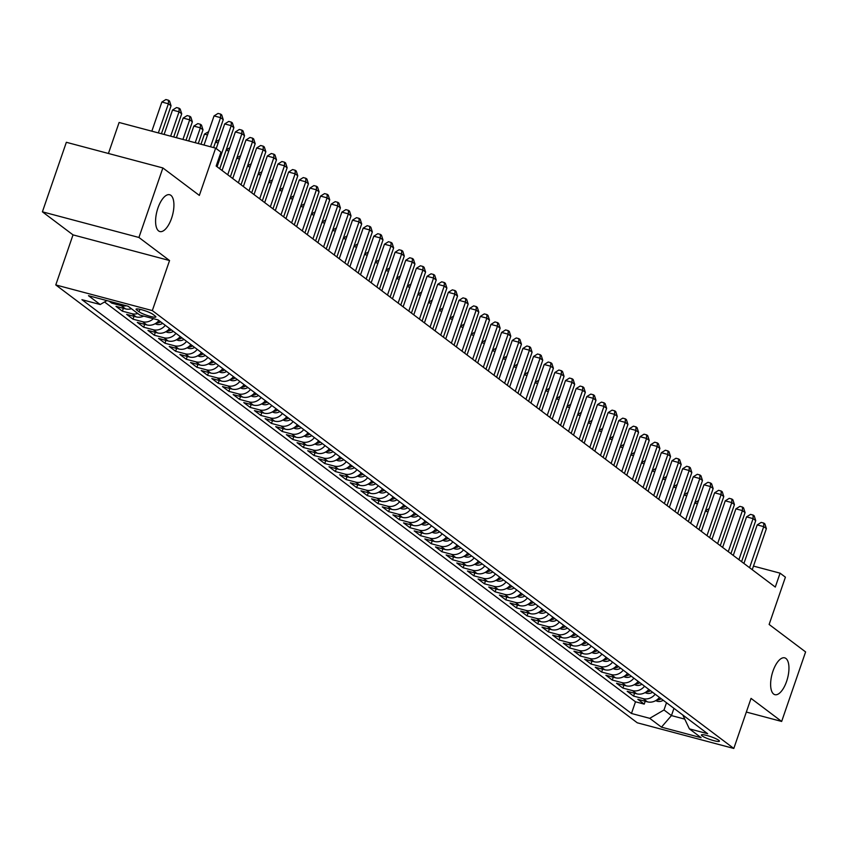 <?xml version="1.0" encoding="UTF-8"?>
<svg xmlns="http://www.w3.org/2000/svg" width="848" height="848" viewBox="0 0 848 848"><rect width="100%" height="100%" fill="white"/><g stroke="black" fill="none" stroke-linecap="round" stroke-linejoin="round"><path stroke-width="1.27" d="M772.973 671.128A19.048 8.024 -75.1 0 1 784.676 657.847A19.048 8.024 -75.1 0 1 786.605 681.389A19.048 8.024 -75.1 0 1 774.892 694.671A19.048 8.024 -75.1 0 1 772.973 671.128M157.94 208.004A19.048 8.024 -75.1 0 1 169.642 194.733A19.048 8.024 -75.1 0 1 171.572 218.275A19.048 8.024 -75.1 0 1 159.859 231.546A19.048 8.024 -75.1 0 1 157.94 208.004M718.765 740.304A9.529 1.452 -161 0 0 708.907 736.064A9.529 1.452 -161 0 0 701.402 734.983A9.529 1.452 -161 0 0 702.059 735.863A9.529 1.452 -161 0 0 711.917 740.103A9.529 1.452 -161 0 0 719.422 741.184A9.529 1.452 -161 0 0 718.765 740.304M55.777 284.939L637.261 722.793L733.806 748.455L152.322 310.591L55.777 284.939L73.023 234.875L169.558 260.537L138.934 237.472L42.4 211.82L73.023 234.875M42.4 211.82L66.345 142.294L162.88 167.946L199.354 195.411L215.636 148.135L119.102 122.483L108.427 153.477M746.335 712.055L781.655 721.447L805.6 651.921L769.125 624.457L785.407 577.17L780.075 573.163L753.48 566.093M138.934 237.472L162.88 167.946M109.148 301.199L111.735 303.139L112.127 301.983M131.429 308.725A11.904 10.642 -53 0 1 125.515 308.884L115.996 306.351L122.388 311.163L123.363 308.312M143.736 316.092A11.904 10.642 -53 0 1 136.168 316.898L126.649 314.375L133.03 319.187L134.016 316.325M158.905 320.512A11.904 10.642 -53 0 1 146.821 324.922L137.291 322.388L143.683 327.201L144.669 324.349M169.558 328.536A11.904 10.642 -53 0 1 157.463 332.935L147.944 330.413L154.336 335.225L155.311 332.374M180.211 336.55A11.904 10.642 -53 0 1 168.116 340.96L158.597 338.426L164.978 343.239L165.964 340.387M190.853 344.574A11.904 10.642 -53 0 1 178.769 348.984L169.24 346.45L175.631 351.263L176.617 348.411M201.506 352.588A11.904 10.642 -53 0 1 189.422 356.997L179.893 354.464L186.284 359.276L187.27 356.425M212.159 360.612A11.904 10.642 -53 0 1 200.064 365.022L190.546 362.488L196.937 367.301L197.913 364.449M222.812 368.626A11.904 10.642 -53 0 1 210.717 373.035L201.188 370.502L207.58 375.314L208.566 372.463M233.454 376.65A11.904 10.642 -53 0 1 221.37 381.059L211.841 378.526L218.233 383.338L219.219 380.487M244.107 384.663A11.904 10.642 -53 0 1 232.013 389.073L222.494 386.55L228.886 391.352L229.861 388.501M254.76 392.688A11.904 10.642 -53 0 1 242.666 397.097L233.147 394.564L239.528 399.376L240.514 396.525M265.403 400.712A11.904 10.642 -53 0 1 253.319 405.111L243.789 402.588L250.181 407.4L251.167 404.538M276.056 408.725A11.904 10.642 -53 0 1 263.961 413.135L254.442 410.602L260.834 415.414L261.82 412.563M286.709 416.75A11.904 10.642 -53 0 1 274.614 421.149L265.095 418.626L271.487 423.438L272.462 420.587M297.351 424.763A11.904 10.642 -53 0 1 285.267 429.173L275.738 426.639L282.13 431.452L283.115 428.6M308.004 432.787A11.904 10.642 -53 0 1 295.92 437.197L286.391 434.664L292.783 439.476L293.768 436.625M318.657 440.801A11.904 10.642 -53 0 1 306.563 445.211L297.044 442.677L303.436 447.49L304.411 444.638M329.31 448.825A11.904 10.642 -53 0 1 317.216 453.235L307.697 450.701L314.078 455.514L315.064 452.662M339.953 456.839A11.904 10.642 -53 0 1 327.869 461.248L318.339 458.715L324.731 463.527L325.717 460.676M350.606 464.863A11.904 10.642 -53 0 1 338.511 469.273L328.992 466.739L335.384 471.552L336.359 468.7M361.259 472.877A11.904 10.642 -53 0 1 349.164 477.286L339.645 474.763L346.037 479.565L347.012 476.714M371.901 480.901A11.904 10.642 -53 0 1 359.817 485.31L350.288 482.777L356.679 487.589L357.665 484.738M382.554 488.925A11.904 10.642 -53 0 1 370.47 493.324L360.941 490.801L367.332 495.614L368.318 492.752M393.207 496.939A11.904 10.642 -53 0 1 381.112 501.348L371.594 498.815L377.985 503.627L378.961 500.776M403.86 504.963A11.904 10.642 -53 0 1 391.765 509.372L382.247 506.839L388.628 511.651L389.614 508.8M414.502 512.976A11.904 10.642 -53 0 1 402.418 517.386L392.889 514.853L399.281 519.665L400.267 516.814M425.155 521.001A11.904 10.642 -53 0 1 413.061 525.41L403.542 522.877L409.934 527.689L410.909 524.838M435.808 529.014A11.904 10.642 -53 0 1 423.714 533.424L414.195 530.89L420.576 535.703L421.562 532.851M446.451 537.038A11.904 10.642 -53 0 1 434.367 541.448L424.837 538.915L431.229 543.727L432.215 540.876M457.104 545.052A11.904 10.642 -53 0 1 445.009 549.462L435.49 546.928L441.882 551.741L442.868 548.889M467.757 553.076A11.904 10.642 -53 0 1 455.662 557.486L446.143 554.952L452.535 559.765L453.51 556.913M478.41 561.09A11.904 10.642 -53 0 1 466.315 565.499L456.786 562.977L463.178 567.778L464.163 564.927M489.052 569.114A11.904 10.642 -53 0 1 476.968 573.524L467.439 570.99L473.831 575.803L474.816 572.951M499.705 577.138A11.904 10.642 -53 0 1 487.611 581.537L478.092 579.014L484.484 583.827L485.459 580.975M510.358 585.152A11.904 10.642 -53 0 1 498.264 589.561L488.745 587.028L495.126 591.84L496.112 588.989M521.001 593.176A11.904 10.642 -53 0 1 508.917 597.586L499.387 595.052L505.779 599.865L506.765 597.013M531.654 601.19A11.904 10.642 -53 0 1 519.559 605.599L510.04 603.066L516.432 607.878L517.418 605.027M542.307 609.214A11.904 10.642 -53 0 1 530.212 613.623L520.693 611.09L527.085 615.902L528.06 613.051M552.949 617.227A11.904 10.642 -53 0 1 540.865 621.637L531.336 619.104L537.727 623.916L538.713 621.065M563.602 625.252A11.904 10.642 -53 0 1 551.518 629.661L541.989 627.128L548.38 631.94L549.366 629.089M574.255 633.265A11.904 10.642 -53 0 1 562.16 637.675L552.642 635.152L559.033 639.954L560.009 637.102M584.908 641.289A11.904 10.642 -53 0 1 572.813 645.699L563.295 643.166L569.676 647.978L570.662 645.127M595.55 649.314A11.904 10.642 -53 0 1 583.466 653.713L573.937 651.19L580.329 656.002L581.315 653.14M606.203 657.327A11.904 10.642 -53 0 1 594.109 661.737L584.59 659.203L590.982 664.016L591.957 661.164M616.856 665.351A11.904 10.642 -53 0 1 604.762 669.75L595.243 667.228L601.635 672.04L602.61 669.189M627.499 673.365A11.904 10.642 -53 0 1 615.415 677.775L605.885 675.241L612.277 680.054L613.263 677.202M638.152 681.389A11.904 10.642 -53 0 1 626.068 685.799L616.538 683.265L622.93 688.078L623.916 685.226M648.805 689.403A11.904 10.642 -53 0 1 636.71 693.812L627.191 691.279L633.583 696.091L634.558 693.24M215.636 148.135L220.957 152.142L216.166 166.049L775.295 587.07L780.075 573.163M136.708 310.029L139.051 311.788A9.222 1.41 -161 0 0 148.591 315.891A9.222 1.41 -161 0 0 155.862 316.94A9.222 1.41 -161 0 0 155.226 316.092L152.884 314.322A9.222 1.41 -161 0 0 143.344 310.22A9.222 1.41 -161 0 0 136.072 309.17A9.222 1.41 -161 0 0 136.708 310.029L137.1 308.884M682.799 715.002L689.392 728.867L707.656 733.721L158.12 319.919L139.856 315.064L128.143 306.245L88.478 295.698L100.191 304.527L81.927 299.673L631.463 713.475L649.727 718.33L663.995 709.977L671.457 715.585L684.76 719.125M689.392 728.867L701.105 737.686L661.451 727.149L649.727 718.33M104.537 301.983L635.491 701.794L644.226 704.116L645.211 701.264M659.458 697.427A11.904 10.642 -53 0 1 647.363 701.837L637.844 699.303L644.226 704.116M655.197 694.215A11.904 10.642 127 0 1 643.102 698.625L633.583 696.091M644.544 686.202A11.904 10.642 127 0 1 632.449 690.611L622.93 688.078M633.891 678.177A11.904 10.642 127 0 1 621.807 682.587L612.277 680.054M623.248 670.164A11.904 10.642 127 0 1 611.154 674.563L601.635 672.04M612.595 662.14A11.904 10.642 127 0 1 600.501 666.549L590.982 664.016M601.942 654.115A11.904 10.642 127 0 1 589.858 658.525L580.329 656.002M591.289 646.102A11.904 10.642 127 0 1 579.205 650.511L569.676 647.978M580.647 638.078A11.904 10.642 127 0 1 568.552 642.487L559.033 639.954M569.994 630.064A11.904 10.642 127 0 1 557.899 634.474L548.38 631.94M559.341 622.04A11.904 10.642 127 0 1 547.257 626.449L537.727 623.916M548.698 614.026A11.904 10.642 127 0 1 536.604 618.436L527.085 615.902M538.045 606.002A11.904 10.642 127 0 1 525.951 610.412L516.432 607.878M527.392 597.988A11.904 10.642 127 0 1 515.308 602.387L505.779 599.865M516.739 589.964A11.904 10.642 127 0 1 504.655 594.374L495.126 591.84M506.097 581.951A11.904 10.642 127 0 1 494.002 586.35L484.484 583.827M495.444 573.926A11.904 10.642 127 0 1 483.349 578.336L473.831 575.803M484.791 565.902A11.904 10.642 127 0 1 472.707 570.312L463.178 567.778M474.149 557.889A11.904 10.642 127 0 1 462.054 562.298L452.535 559.765M463.496 549.864A11.904 10.642 127 0 1 451.401 554.274L441.882 551.741M452.843 541.851A11.904 10.642 127 0 1 440.759 546.26L431.229 543.727M442.19 533.827A11.904 10.642 127 0 1 430.106 538.236L420.576 535.703M431.547 525.813A11.904 10.642 127 0 1 419.453 530.223L409.934 527.689M420.894 517.789A11.904 10.642 127 0 1 408.8 522.198L399.281 519.665M410.241 509.775A11.904 10.642 127 0 1 398.157 514.174L388.628 511.651M399.599 501.751A11.904 10.642 127 0 1 387.504 506.161L377.985 503.627M388.946 493.727A11.904 10.642 127 0 1 376.851 498.136L367.332 495.614M378.293 485.713A11.904 10.642 127 0 1 366.209 490.123L356.679 487.589M367.65 477.689A11.904 10.642 127 0 1 355.556 482.099L346.037 479.565M356.997 469.675A11.904 10.642 127 0 1 344.903 474.085L335.384 471.552M346.344 461.651A11.904 10.642 127 0 1 334.26 466.061L324.731 463.527M335.691 453.638A11.904 10.642 127 0 1 323.607 458.047L314.078 455.514M325.049 445.613A11.904 10.642 127 0 1 312.954 450.023L303.436 447.49M314.396 437.6A11.904 10.642 127 0 1 302.301 442.009L292.783 439.476M303.743 429.576A11.904 10.642 127 0 1 291.659 433.985L282.13 431.452M293.101 421.562A11.904 10.642 127 0 1 281.006 425.961L271.487 423.438M282.448 413.538A11.904 10.642 127 0 1 270.353 417.947L260.834 415.414M271.795 405.514A11.904 10.642 127 0 1 259.711 409.923L250.181 407.4M261.142 397.5A11.904 10.642 127 0 1 249.058 401.91L239.528 399.376M250.499 389.476A11.904 10.642 127 0 1 238.405 393.885L228.886 391.352M239.846 381.462A11.904 10.642 127 0 1 227.752 385.872L218.233 383.338M229.193 373.438A11.904 10.642 127 0 1 217.109 377.848L207.58 375.314M218.551 365.424A11.904 10.642 127 0 1 206.456 369.834L196.937 367.301M207.898 357.4A11.904 10.642 127 0 1 195.803 361.81L186.284 359.276M197.245 349.387A11.904 10.642 127 0 1 185.161 353.786L175.631 351.263M186.602 341.362A11.904 10.642 127 0 1 174.508 345.772L164.978 343.239M175.949 333.349A11.904 10.642 127 0 1 163.855 337.748L154.336 335.225M165.296 325.325A11.904 10.642 127 0 1 153.202 329.734L143.683 327.201M153.393 318.668A11.904 10.642 127 0 1 142.559 321.71L133.03 319.187M137.821 313.537A11.904 10.642 127 0 1 131.906 313.696L122.388 311.163M126.288 305.746A11.904 10.642 127 0 1 121.253 305.672L111.735 303.139M169.558 260.537L152.322 310.591M781.655 721.447L751.042 698.392L733.806 748.455M673.948 708.345L671.457 715.585L661.451 727.149M666.496 702.727L663.995 709.977M106.901 300.595L100.191 304.527M635.491 701.794L631.463 713.475M210.537 146.778L220.575 117.639L223.236 119.653L213.611 147.594M204.018 145.05L214.046 115.911L220.575 117.639L220.66 114.109L221.72 114.915L223.236 119.653M214.046 115.911L218.053 113.42L220.66 114.109M161.427 133.73L171.052 105.777L168.392 103.774L161.873 102.036L151.834 131.175M161.873 102.036L165.869 99.545L168.476 100.244L168.392 103.774L158.353 132.913M168.476 100.244L169.547 101.039L171.052 105.777M217.077 166.738L231.228 125.663L233.889 127.666L219.738 168.741M216.219 148.57L224.699 123.925L231.228 125.663L231.313 122.133L232.373 122.928L233.889 127.666M224.699 123.925L228.706 121.434L231.313 122.133M227.73 174.752L241.871 133.677L244.531 135.691L230.391 176.755M222.081 170.501L235.352 131.949L241.871 133.677L241.956 130.147L243.026 130.952L244.531 135.691M235.352 131.949L239.348 129.458L241.956 130.147M238.383 182.776L252.524 141.701L255.184 143.704L241.044 184.779M232.723 178.515L246.005 139.962L252.524 141.701L252.609 138.171L253.679 138.966L255.184 143.704M246.005 139.962L250.001 137.471L252.609 138.171M249.026 190.789L263.177 149.725L265.837 151.728L251.697 192.803M243.376 186.539L256.647 147.987L263.177 149.725L263.262 146.185L264.322 146.99L265.837 151.728M256.647 147.987L260.654 145.496L263.262 146.185M173.713 136.994L181.705 113.802L179.045 111.798L172.515 110.06L164.12 134.44M172.515 110.06L176.522 107.569L179.129 108.258L179.045 111.798L170.649 136.178M179.129 108.258L180.189 109.063L181.705 113.802M185.998 140.259L192.358 121.815L189.687 119.812L183.168 118.084L176.405 137.705M183.168 118.084L187.164 115.582L189.782 116.282L189.687 119.812L182.935 139.443M189.782 116.282L190.842 117.077L192.358 121.815M198.294 143.524L203.001 129.839L200.34 127.836L193.821 126.098L188.691 140.98M193.821 126.098L197.817 123.607L200.425 124.296L200.34 127.836L195.22 142.708M200.425 124.296L201.495 125.101L203.001 129.839M155.099 323.756L156.944 324.392A7.886 7.049 -53 0 0 162.678 323.353M207.506 134.927L204.463 134.122L200.987 144.245M156.255 323.014L156.986 323.046A7.886 7.049 -53 0 0 160.654 321.827M159.382 320.862A7.886 7.049 127 0 1 157.951 321.583M204.463 134.122L208.629 131.663M259.679 198.814L273.819 157.739L276.49 159.742L262.339 200.817M254.029 194.552L267.3 156.011L273.819 157.739L273.915 154.209L274.975 155.004L276.49 159.742M267.3 156.011L271.296 153.509L273.915 154.209M165.742 331.769L167.586 332.416A7.886 7.049 -53 0 0 173.331 331.377M166.908 331.038L167.639 331.07A7.886 7.049 -53 0 0 171.307 329.851M170.024 328.886A7.886 7.049 127 0 1 168.593 329.607M215.593 141.839L219.272 139.687M218.148 142.941L215.456 142.231M270.332 206.838L284.472 165.763L287.133 167.766L272.992 208.841M264.671 202.577L277.953 164.024L284.472 165.763L284.557 162.222L285.628 163.028L287.133 167.766M277.953 164.024L281.949 161.533L284.557 162.222M176.395 339.794L178.239 340.43A7.886 7.049 -53 0 0 183.984 339.391M177.561 339.052L178.292 339.083A7.886 7.049 -53 0 0 181.96 337.864M180.677 336.91A7.886 7.049 127 0 1 179.246 337.631M226.246 149.863L229.925 147.7M228.801 150.965L226.109 150.244M280.985 214.851L295.125 173.776L297.786 175.78L283.645 216.855M275.324 210.59L288.596 172.049L295.125 173.776L295.21 170.247L296.27 171.042L297.786 175.78M288.596 172.049L292.602 169.547L295.21 170.247M187.048 347.807L188.892 348.454A7.886 7.049 -53 0 0 194.627 347.415M188.203 347.076L188.934 347.108A7.886 7.049 -53 0 0 192.602 345.889M191.33 344.924A7.886 7.049 127 0 1 189.899 345.645M236.899 157.876L240.578 155.725M239.454 158.979L236.762 158.269M291.627 222.876L305.768 181.801L308.439 183.804L294.288 224.879M285.977 218.614L299.249 180.062L305.768 181.801L305.863 178.26L306.923 179.066L308.439 183.804M299.249 180.062L303.255 177.571L305.863 178.26M197.69 355.831L199.534 356.467A7.886 7.049 -53 0 0 205.28 355.429M198.856 355.1L199.587 355.121A7.886 7.049 -53 0 0 203.255 353.902M201.983 352.948A7.886 7.049 127 0 1 200.541 353.669M247.542 165.901L251.22 163.749M250.107 167.003L247.415 166.282M302.28 230.889L316.421 189.814L319.081 191.818L304.941 232.893M296.63 226.639L309.902 188.086L316.421 189.814L316.505 186.284L317.576 187.09L319.081 191.818M309.902 188.086L313.898 185.585L316.505 186.284M208.343 363.845L210.187 364.492A7.886 7.049 -53 0 0 215.933 363.453M209.509 363.114L210.24 363.145A7.886 7.049 -53 0 0 213.908 361.926M212.625 360.962A7.886 7.049 127 0 1 211.194 361.683M258.195 173.914L261.873 171.762M260.749 175.027L258.057 174.306M312.933 238.913L327.074 197.838L329.734 199.842L315.594 240.917M307.273 234.652L320.555 196.1L327.074 197.838L327.158 194.298L328.229 195.104L329.734 199.842M320.555 196.1L324.551 193.609L327.158 194.298M218.996 371.869L220.84 372.505A7.886 7.049 -53 0 0 226.575 371.466M220.151 371.138L220.893 371.159A7.886 7.049 -53 0 0 224.561 369.951M223.278 368.986A7.886 7.049 127 0 1 221.847 369.707M268.848 181.938L272.526 179.787M271.402 183.041L268.71 182.331M323.576 246.927L337.727 205.852L340.387 207.866L326.247 248.93M317.926 242.676L331.197 204.124L337.727 205.852L337.811 202.322L338.871 203.128L340.387 207.866M331.197 204.124L335.204 201.633L337.811 202.322M229.649 379.883L231.483 380.529A7.886 7.049 -53 0 0 237.228 379.491M230.804 379.151L231.536 379.183A7.886 7.049 -53 0 0 235.203 377.964M233.931 377A7.886 7.049 127 0 1 232.5 377.72M279.49 189.952L283.179 187.8M282.055 191.065L279.363 190.344M334.229 254.951L348.369 213.876L351.03 215.88L336.889 256.955M328.579 250.69L341.85 212.138L348.369 213.876L348.464 210.346L349.524 211.141L351.03 215.88M341.85 212.138L345.846 209.647L348.464 210.346M240.291 387.907L242.136 388.543A7.886 7.049 -53 0 0 247.881 387.504M241.457 387.176L242.189 387.197A7.886 7.049 -53 0 0 245.856 385.988M244.574 385.024A7.886 7.049 127 0 1 243.143 385.745M290.143 197.976L293.821 195.824M292.698 199.079L290.005 198.368M250.944 395.931L252.789 396.567A7.886 7.049 -53 0 0 258.534 395.528M252.11 395.189L252.842 395.221A7.886 7.049 -53 0 0 256.509 394.002M255.227 393.037A7.886 7.049 127 0 1 253.796 393.758M300.796 206L304.474 203.838M303.351 207.103L300.658 206.382M261.597 403.945L263.442 404.581A7.886 7.049 -53 0 0 269.176 403.553M262.753 403.213L263.484 403.235A7.886 7.049 -53 0 0 267.152 402.026M265.88 401.062A7.886 7.049 127 0 1 264.449 401.782M311.439 214.014L315.127 211.862M314.004 215.116L311.311 214.406M344.882 262.965L359.022 221.9L361.683 223.904L347.542 264.968M339.221 258.714L352.503 220.162L359.022 221.9L359.107 218.36L360.177 219.166L361.683 223.904M352.503 220.162L356.499 217.671L359.107 218.36M355.535 270.989L369.675 229.914L372.336 231.917L358.195 272.992M349.874 266.728L363.145 228.186L369.675 229.914L369.76 226.384L370.82 227.179L372.336 231.917M363.145 228.186L367.152 225.685L369.76 226.384M366.177 279.003L380.317 237.938L382.989 239.942L368.838 281.017M360.527 274.752L373.798 236.2L380.317 237.938L380.413 234.398L381.473 235.203L382.989 239.942M373.798 236.2L377.795 233.709L380.413 234.398M272.24 411.969L274.084 412.605A7.886 7.049 -53 0 0 279.829 411.566M273.406 411.227L274.137 411.259A7.886 7.049 -53 0 0 277.805 410.04M276.522 409.086A7.886 7.049 127 0 1 275.091 409.796M322.092 222.038L325.77 219.876M324.657 223.141L321.964 222.42M376.83 287.027L390.97 245.952L393.631 247.955L379.491 289.03M371.18 282.766L384.451 244.224L390.97 245.952L391.055 242.422L392.126 243.217L393.631 247.955M384.451 244.224L388.448 241.722L391.055 242.422M282.893 419.983L284.737 420.629A7.886 7.049 -53 0 0 290.482 419.59M284.059 419.251L284.79 419.283A7.886 7.049 -53 0 0 288.458 418.064M287.175 417.099A7.886 7.049 127 0 1 285.744 417.82M332.745 230.052L336.423 227.9M335.299 231.154L332.607 230.444M387.483 295.051L401.623 253.976L404.284 255.979L390.144 297.054M381.823 290.79L395.094 252.238L401.623 253.976L401.708 250.436L402.779 251.241L404.284 255.979M395.094 252.238L399.101 249.747L401.708 250.436M293.546 428.007L295.39 428.643A7.886 7.049 -53 0 0 301.125 427.604M294.701 427.265L295.443 427.297A7.886 7.049 -53 0 0 299.1 426.078M297.828 425.124A7.886 7.049 127 0 1 296.397 425.844M343.398 238.076L347.076 235.914M345.952 239.178L343.26 238.458M398.125 303.065L412.276 261.99L414.937 263.993L400.797 305.068M392.476 298.803L405.747 260.262L412.276 261.99L412.361 258.46L413.421 259.265L414.937 263.993M405.747 260.262L409.754 257.76L412.361 258.46M304.199 436.02L306.033 436.667A7.886 7.049 -53 0 0 311.778 435.628M305.354 435.289L306.086 435.321A7.886 7.049 -53 0 0 309.753 434.102M308.481 433.137A7.886 7.049 127 0 1 307.04 433.858M354.04 246.09L357.729 243.938M356.605 247.192L353.913 246.482M408.778 311.089L422.919 270.014L425.579 272.017L411.439 313.092M403.129 306.828L416.4 268.275L422.919 270.014L423.004 266.473L424.074 267.279L425.579 272.017M416.4 268.275L420.396 265.784L423.004 266.473M314.841 444.045L316.686 444.681A7.886 7.049 -53 0 0 322.431 443.642M316.007 443.313L316.739 443.334A7.886 7.049 -53 0 0 320.406 442.126M319.124 441.161A7.886 7.049 127 0 1 317.693 441.882M364.693 254.114L368.371 251.962M367.248 255.216L364.555 254.495M419.431 319.102L433.572 278.027L436.232 280.031L422.092 321.106M413.771 314.852L427.053 276.3L433.572 278.027L433.657 274.498L434.727 275.303L436.232 280.031M427.053 276.3L431.049 273.809L433.657 274.498M325.494 452.058L327.339 452.705A7.886 7.049 -53 0 0 333.073 451.666M326.66 451.327L327.392 451.359A7.886 7.049 -53 0 0 331.059 450.14M329.777 449.175A7.886 7.049 127 0 1 328.346 449.896M375.346 262.127L379.024 259.976M377.901 263.24L375.208 262.52M430.074 327.127L444.225 286.052L446.885 288.055L432.745 329.13M424.424 322.865L437.695 284.313L444.225 286.052L444.31 282.511L445.37 283.317L446.885 288.055M437.695 284.313L441.702 281.822L444.31 282.511M336.147 460.082L337.992 460.718A7.886 7.049 -53 0 0 343.726 459.68M337.303 459.351L338.034 459.372A7.886 7.049 -53 0 0 341.702 458.164M340.43 457.199A7.886 7.049 127 0 1 338.999 457.92M385.988 270.152L389.677 268M388.554 271.254L385.861 270.544M440.727 335.14L454.867 294.065L457.538 296.079L443.387 337.144M435.077 330.89L448.348 292.337L454.867 294.065L454.963 290.535L456.023 291.341L457.538 296.079M448.348 292.337L452.344 289.846L454.963 290.535M346.79 468.096L348.634 468.743A7.886 7.049 -53 0 0 354.379 467.704M347.956 467.365L348.687 467.396A7.886 7.049 -53 0 0 352.355 466.177M351.072 465.213A7.886 7.049 127 0 1 349.641 465.934M396.641 278.176L400.32 276.013M399.207 279.278L396.514 278.557M451.38 343.164L465.52 302.089L468.181 304.093L454.04 345.168M445.73 338.903L459.001 300.351L465.52 302.089L465.605 298.56L466.676 299.355L468.181 304.093M459.001 300.351L462.997 297.86L465.605 298.56M462.033 351.178L476.173 310.114L478.834 312.117L464.693 353.192M456.372 346.927L469.644 308.375L476.173 310.114L476.258 306.573L477.318 307.379L478.834 312.117M469.644 308.375L473.65 305.884L476.258 306.573M472.675 359.202L486.826 318.127L489.487 320.131L475.336 361.206M467.025 354.941L480.297 316.399L486.826 318.127L486.911 314.597L487.971 315.392L489.487 320.131M480.297 316.399L484.303 313.898L486.911 314.597M357.443 476.12L359.287 476.756A7.886 7.049 -53 0 0 365.032 475.717M358.609 475.389L359.34 475.41A7.886 7.049 -53 0 0 363.008 474.202M361.725 473.237A7.886 7.049 127 0 1 360.294 473.958M407.294 286.189L410.973 284.038M409.849 287.292L407.157 286.582M368.096 484.144L369.94 484.78A7.886 7.049 -53 0 0 375.675 483.742M369.251 483.402L369.993 483.434A7.886 7.049 -53 0 0 373.65 482.215M372.378 481.251A7.886 7.049 127 0 1 370.947 481.971M417.947 294.214L421.626 292.051M420.502 295.316L417.81 294.595M378.749 492.158L380.582 492.805A7.886 7.049 -53 0 0 386.328 491.766M379.904 491.427L380.635 491.458A7.886 7.049 -53 0 0 384.303 490.239M383.031 489.275A7.886 7.049 127 0 1 381.589 489.996M428.59 302.227L432.268 300.075M431.155 303.33L428.463 302.619M483.328 367.216L497.469 326.151L500.129 328.155L485.989 369.23M477.678 362.965L490.95 324.413L497.469 326.151L497.553 322.611L498.624 323.417L500.129 328.155M490.95 324.413L494.946 321.922L497.553 322.611M389.391 500.182L391.235 500.818A7.886 7.049 -53 0 0 396.981 499.779M390.557 499.44L391.288 499.472A7.886 7.049 -53 0 0 394.956 498.253M393.673 497.299A7.886 7.049 127 0 1 392.242 498.02M439.243 310.251L442.921 308.089M441.797 311.354L439.105 310.633M493.981 375.24L508.122 334.165L510.782 336.168L496.642 377.243M488.321 370.979L501.603 332.437L508.122 334.165L508.206 330.635L509.277 331.43L510.782 336.168M501.603 332.437L505.599 329.936L508.206 330.635M400.044 508.196L401.888 508.842A7.886 7.049 -53 0 0 407.623 507.804M401.21 507.464L401.941 507.496A7.886 7.049 -53 0 0 405.609 506.277M404.326 505.313A7.886 7.049 127 0 1 402.895 506.033M449.896 318.265L453.574 316.113M452.45 319.367L449.758 318.657M504.624 383.264L518.775 342.189L521.435 344.193L507.295 385.268M498.974 379.003L512.245 340.451L518.775 342.189L518.859 338.649L519.919 339.454L521.435 344.193M512.245 340.451L516.252 337.96L518.859 338.649M410.697 516.22L412.541 516.856A7.886 7.049 -53 0 0 418.276 515.817M411.852 515.489L412.584 515.51A7.886 7.049 -53 0 0 416.251 514.291M414.979 513.337A7.886 7.049 127 0 1 413.548 514.058M460.538 326.289L464.227 324.127M463.103 327.392L460.411 326.671M515.277 391.278L529.417 350.203L532.088 352.206L517.937 393.281M509.627 387.017L522.898 348.475L529.417 350.203L529.512 346.673L530.572 347.479L532.088 352.206M522.898 348.475L526.894 345.973L529.512 346.673M421.339 524.234L423.184 524.88A7.886 7.049 -53 0 0 428.929 523.841M422.505 523.502L423.237 523.534A7.886 7.049 -53 0 0 426.904 522.315M425.622 521.35A7.886 7.049 127 0 1 424.191 522.071M471.191 334.303L474.869 332.151M473.746 335.405L471.053 334.695M525.93 399.302L540.07 358.227L542.731 360.23L528.59 401.305M520.269 395.041L533.551 356.489L540.07 358.227L540.155 354.687L541.225 355.492L542.731 360.23M533.551 356.489L537.547 353.998L540.155 354.687M536.583 407.316L550.723 366.241L553.384 368.255L539.243 409.319M530.922 403.065L544.193 364.513L550.723 366.241L550.808 362.711L551.868 363.516L553.384 368.255M544.193 364.513L548.2 362.022L550.808 362.711M547.225 415.34L561.365 374.265L564.037 376.268L549.886 417.343M541.575 411.079L554.846 372.526L561.365 374.265L561.461 370.735L562.521 371.53L564.037 376.268M554.846 372.526L558.853 370.035L561.461 370.735M431.992 532.258L433.837 532.894A7.886 7.049 -53 0 0 439.582 531.855M433.158 531.526L433.89 531.548A7.886 7.049 -53 0 0 437.557 530.339M436.275 529.375A7.886 7.049 127 0 1 434.844 530.095M481.844 342.327L485.522 340.175M484.399 343.429L481.706 342.719M442.645 540.271L444.49 540.918A7.886 7.049 -53 0 0 450.224 539.879M443.801 539.54L444.532 539.572A7.886 7.049 -53 0 0 448.2 538.353M446.928 537.388A7.886 7.049 127 0 1 445.497 538.109M492.487 350.341L496.175 348.189M495.052 351.454L492.359 350.733M453.288 548.296L455.132 548.932A7.886 7.049 -53 0 0 460.877 547.893M454.454 547.564L455.185 547.585A7.886 7.049 -53 0 0 458.853 546.377M457.581 545.412A7.886 7.049 127 0 1 456.139 546.133M503.14 358.365L506.818 356.213M505.705 359.467L503.012 358.757M557.878 423.353L572.018 382.278L574.679 384.292L560.539 425.357M552.228 419.103L565.499 380.551L572.018 382.278L572.103 378.749L573.174 379.554L574.679 384.292M565.499 380.551L569.496 378.06L572.103 378.749M463.941 556.309L465.785 556.956A7.886 7.049 -53 0 0 471.53 555.917M465.107 555.578L465.838 555.61A7.886 7.049 -53 0 0 469.506 554.391M468.223 553.426A7.886 7.049 127 0 1 466.792 554.147M513.793 366.389L517.471 364.227M516.347 367.491L513.655 366.771M568.531 431.378L582.671 390.303L585.332 392.306L571.192 433.381M562.871 427.116L576.152 388.564L582.671 390.303L582.756 386.773L583.827 387.568L585.332 392.306M576.152 388.564L580.149 386.073L582.756 386.773M474.594 564.333L476.438 564.969A7.886 7.049 -53 0 0 482.173 563.931M475.749 563.602L476.491 563.623A7.886 7.049 -53 0 0 480.159 562.415M478.876 561.45A7.886 7.049 127 0 1 477.445 562.171M524.446 374.403L528.124 372.251M527 375.505L524.308 374.795M579.173 439.391L593.324 398.327L595.985 400.33L581.845 441.405M573.524 435.141L586.795 396.588L593.324 398.327L593.409 394.786L594.469 395.592L595.985 400.33M586.795 396.588L590.802 394.097L593.409 394.786M485.247 572.358L487.081 572.994A7.886 7.049 -53 0 0 492.826 571.955M486.402 571.616L487.134 571.647A7.886 7.049 -53 0 0 490.801 570.428M489.529 569.464A7.886 7.049 127 0 1 488.098 570.185M535.088 382.427L538.777 380.264M537.653 383.529L534.961 382.808M589.826 447.415L603.967 406.34L606.627 408.344L592.487 449.419M584.177 443.154L597.448 404.613L603.967 406.34L604.052 402.811L605.122 403.606L606.627 408.344M597.448 404.613L601.444 402.111L604.052 402.811M495.889 580.371L497.734 581.018A7.886 7.049 -53 0 0 503.479 579.979M497.055 579.64L497.787 579.672A7.886 7.049 -53 0 0 501.454 578.453M500.172 577.488A7.886 7.049 127 0 1 498.741 578.209M545.741 390.44L549.419 388.289M548.296 391.543L545.603 390.833M600.479 455.44L614.62 414.365L617.28 416.368L603.14 457.443M594.819 451.178L608.101 412.626L614.62 414.365L614.705 410.824L615.775 411.63L617.28 416.368M608.101 412.626L612.097 410.135L614.705 410.824M506.542 588.395L508.387 589.031A7.886 7.049 -53 0 0 514.132 587.993M507.708 587.653L508.44 587.685A7.886 7.049 -53 0 0 512.107 586.466M510.825 585.512A7.886 7.049 127 0 1 509.394 586.233M556.394 398.465L560.072 396.302M558.949 399.567L556.256 398.846M611.132 463.453L625.273 422.378L627.933 424.382L613.793 465.457M605.472 459.192L618.743 420.65L625.273 422.378L625.358 418.848L626.418 419.643L627.933 424.382M618.743 420.65L622.75 418.149L625.358 418.848M517.195 596.409L519.04 597.056A7.886 7.049 -53 0 0 524.774 596.017M518.351 595.678L519.082 595.709A7.886 7.049 -53 0 0 522.75 594.49M521.478 593.526A7.886 7.049 127 0 1 520.047 594.247M567.036 406.478L570.725 404.326M569.602 407.581L566.909 406.87M621.775 471.477L635.915 430.402L638.586 432.406L624.435 473.481M616.125 467.216L629.396 428.664L635.915 430.402L636.011 426.862L637.071 427.668L638.586 432.406M629.396 428.664L633.392 426.173L636.011 426.862M527.838 604.433L529.682 605.069A7.886 7.049 -53 0 0 535.427 604.03M529.004 603.702L529.735 603.723A7.886 7.049 -53 0 0 533.403 602.504M532.12 601.55A7.886 7.049 127 0 1 530.689 602.271M577.689 414.502L581.368 412.351M580.255 415.605L577.562 414.884M632.428 479.491L646.568 438.416L649.229 440.419L635.088 481.494M626.778 475.24L640.049 436.688L646.568 438.416L646.653 434.886L647.724 435.692L649.229 440.419M640.049 436.688L644.045 434.187L646.653 434.886M538.491 612.447L540.335 613.093A7.886 7.049 -53 0 0 546.08 612.055M539.657 611.715L540.388 611.747A7.886 7.049 -53 0 0 544.056 610.528M542.773 609.564A7.886 7.049 127 0 1 541.342 610.284M588.342 422.516L592.021 420.364M590.897 423.629L588.205 422.908M643.081 487.515L657.221 446.44L659.882 448.444L645.741 489.519M637.42 483.254L650.692 444.702L657.221 446.44L657.306 442.9L658.377 443.705L659.882 448.444M650.692 444.702L654.698 442.211L657.306 442.9M549.144 620.471L550.988 621.107A7.886 7.049 -53 0 0 556.723 620.068M550.299 619.74L551.041 619.761A7.886 7.049 -53 0 0 554.698 618.552M553.426 617.588A7.886 7.049 127 0 1 551.995 618.309M598.995 430.54L602.674 428.388M601.55 431.643L598.858 430.932M653.723 495.529L667.874 454.454L670.535 456.468L656.394 497.532M648.073 491.278L661.345 452.726L667.874 454.454L667.959 450.924L669.019 451.73L670.535 456.468M661.345 452.726L665.351 450.235L667.959 450.924M559.797 628.485L561.63 629.131A7.886 7.049 -53 0 0 567.376 628.092M560.952 627.753L561.683 627.785A7.886 7.049 -53 0 0 565.351 626.566M564.079 625.601A7.886 7.049 127 0 1 562.637 626.322M609.638 438.554L613.327 436.402M612.203 439.667L609.511 438.946M664.376 503.553L678.517 462.478L681.177 464.481L667.037 505.556M658.726 499.292L671.998 460.74L678.517 462.478L678.601 458.948L679.672 459.743L681.177 464.481M671.998 460.74L675.994 458.249L678.601 458.948M570.439 636.509L572.283 637.145A7.886 7.049 -53 0 0 578.029 636.106M571.605 635.777L572.336 635.799A7.886 7.049 -53 0 0 576.004 634.59M574.721 633.626A7.886 7.049 127 0 1 573.29 634.346M620.291 446.578L623.969 444.426M622.845 447.68L620.153 446.97M675.029 511.567L689.17 470.502L691.83 472.506L677.69 513.57M669.369 507.316L682.651 468.764L689.17 470.502L689.254 466.962L690.325 467.767L691.83 472.506M682.651 468.764L686.647 466.273L689.254 466.962M581.092 644.533L582.936 645.169A7.886 7.049 -53 0 0 588.671 644.13M582.258 643.791L582.989 643.823A7.886 7.049 -53 0 0 586.657 642.604M585.374 641.639A7.886 7.049 127 0 1 583.943 642.36M630.944 454.602L634.622 452.44M633.498 455.705L630.806 454.984M685.672 519.591L699.823 478.516L702.483 480.519L688.343 521.594M680.022 515.33L693.293 476.788L699.823 478.516L699.907 474.986L700.967 475.781L702.483 480.519M693.293 476.788L697.3 474.286L699.907 474.986M591.745 652.547L593.589 653.183A7.886 7.049 -53 0 0 599.324 652.154M592.9 651.815L593.632 651.836A7.886 7.049 -53 0 0 597.299 650.628M596.027 649.663A7.886 7.049 127 0 1 594.596 650.384M641.586 462.616L645.275 460.464M644.151 463.718L641.459 463.008M696.325 527.604L710.465 486.54L713.136 488.543L698.985 529.618M690.675 523.354L703.946 484.802L710.465 486.54L710.56 483L711.62 483.805L713.136 488.543M703.946 484.802L707.942 482.311L710.56 483M602.387 660.571L604.232 661.207A7.886 7.049 -53 0 0 609.977 660.168M603.553 659.829L604.285 659.861A7.886 7.049 -53 0 0 607.952 658.642M606.67 657.688A7.886 7.049 127 0 1 605.239 658.398M652.239 470.64L655.917 468.478M654.794 471.742L652.112 471.022M706.978 535.629L721.118 494.554L723.779 496.557L709.638 537.632M701.328 531.367L714.599 492.826L721.118 494.554L721.203 491.024L722.273 491.819L723.779 496.557M714.599 492.826L718.595 490.324L721.203 491.024M613.04 668.584L614.885 669.231A7.886 7.049 -53 0 0 620.63 668.192M614.206 667.853L614.938 667.885A7.886 7.049 -53 0 0 618.605 666.666M617.323 665.701A7.886 7.049 127 0 1 615.892 666.422M662.892 478.654L666.57 476.502M665.447 479.756L662.754 479.046M717.631 543.653L731.771 502.578L734.432 504.581L720.291 545.656M711.97 539.392L725.241 500.839L731.771 502.578L731.856 499.037L732.916 499.843L734.432 504.581M725.241 500.839L729.248 498.348L731.856 499.037M623.693 676.609L625.538 677.245A7.886 7.049 -53 0 0 631.272 676.206M624.849 675.867L625.591 675.898A7.886 7.049 -53 0 0 629.248 674.679M627.976 673.725A7.886 7.049 127 0 1 626.545 674.446M673.545 486.678L677.223 484.515M676.1 487.78L673.407 487.059M728.273 551.666L742.424 510.591L745.085 512.595L730.934 553.67M722.623 547.405L735.894 508.864L742.424 510.591L742.509 507.062L743.569 507.867L745.085 512.595M735.894 508.864L739.901 506.362L742.509 507.062M634.346 684.622L636.18 685.269A7.886 7.049 -53 0 0 641.925 684.23M635.502 683.891L636.233 683.923A7.886 7.049 -53 0 0 639.901 682.704M638.629 681.739A7.886 7.049 127 0 1 637.187 682.46M684.188 494.691L687.866 492.54M686.753 495.794L684.06 495.084M738.926 559.691L753.066 518.616L755.727 520.619L741.587 561.694M733.276 555.429L746.547 516.877L753.066 518.616L753.151 515.075L754.222 515.881L755.727 520.619M746.547 516.877L750.544 514.386L753.151 515.075M644.989 692.646L646.833 693.282A7.886 7.049 -53 0 0 652.578 692.244M646.155 691.915L646.886 691.936A7.886 7.049 -53 0 0 650.554 690.728M649.271 689.763A7.886 7.049 127 0 1 647.84 690.484M694.841 502.716L698.519 500.564M697.395 503.818L694.703 503.097M749.579 567.704L763.719 526.629L766.38 528.633L752.24 569.708M743.919 563.454L757.2 524.901L763.719 526.629L763.804 523.099L764.875 523.905L766.38 528.633M757.2 524.901L761.197 522.41L763.804 523.099M655.642 700.66L657.486 701.307A7.886 7.049 -53 0 0 663.221 700.268M656.808 699.929L657.539 699.96A7.886 7.049 -53 0 0 661.207 698.741M659.924 697.777A7.886 7.049 127 0 1 658.493 698.498M705.494 510.729L709.172 508.577M708.048 511.842L705.356 511.121M647.363 701.837L643.102 698.625M636.71 693.812L632.449 690.611M626.068 685.799L621.807 682.587M615.415 677.775L611.154 674.563M604.762 669.75L600.501 666.549M594.109 661.737L589.858 658.525M583.466 653.713L579.205 650.511M572.813 645.699L568.552 642.487M562.16 637.675L557.899 634.474M551.518 629.661L547.257 626.449M540.865 621.637L536.604 618.436M530.212 613.623L525.951 610.412M519.559 605.599L515.308 602.387M508.917 597.586L504.655 594.374M498.264 589.561L494.002 586.35M487.611 581.537L483.349 578.336M476.968 573.524L472.707 570.312M466.315 565.499L462.054 562.298M455.662 557.486L451.401 554.274M445.009 549.462L440.759 546.26M434.367 541.448L430.106 538.236M423.714 533.424L419.453 530.223M413.061 525.41L408.8 522.198M402.418 517.386L398.157 514.174M391.765 509.372L387.504 506.161M381.112 501.348L376.851 498.136M370.47 493.324L366.209 490.123M359.817 485.31L355.556 482.099M349.164 477.286L344.903 474.085M338.511 469.273L334.26 466.061M327.869 461.248L323.607 458.047M317.216 453.235L312.954 450.023M306.563 445.211L302.301 442.009M295.92 437.197L291.659 433.985M285.267 429.173L281.006 425.961M274.614 421.149L270.353 417.947M263.961 413.135L259.711 409.923M253.319 405.111L249.058 401.91M242.666 397.097L238.405 393.885M232.013 389.073L227.752 385.872M221.37 381.059L217.109 377.848M210.717 373.035L206.456 369.834M200.064 365.022L195.803 361.81M189.422 356.997L185.161 353.786M178.769 348.984L174.508 345.772M168.116 340.96L163.855 337.748M157.463 332.935L153.202 329.734M146.821 324.922L142.559 321.71M136.168 316.898L131.906 313.696M125.515 308.884L121.253 305.672M139.909 309.297L139.051 311.788M155.608 323.448L156.785 324.339M157.272 322.219L156.986 323.046M166.25 331.473L167.427 332.363M167.925 330.232L167.639 331.07M176.903 339.486L178.08 340.377M178.578 338.257L178.292 339.083M187.556 347.51L188.733 348.401M189.221 346.27L188.934 347.108M198.199 355.535L199.375 356.414M199.874 354.294L199.587 355.121M208.852 363.548L210.028 364.439M210.527 362.308L210.24 363.145M219.505 371.572L220.681 372.452M221.18 370.332L220.893 371.159M230.158 379.586L231.334 380.476M231.822 378.346L231.536 379.183M240.8 387.61L241.977 388.49M242.475 386.37L242.189 387.197M251.453 395.624L252.63 396.514M253.128 394.394L252.842 395.221M262.106 403.648L263.283 404.528M263.77 402.408L263.484 403.235M272.749 411.662L273.925 412.552M274.423 410.432L274.137 411.259M283.402 419.686L284.578 420.576M285.076 418.446L284.79 419.283M294.055 427.699L295.231 428.59M295.729 426.47L295.443 427.297M304.697 435.724L305.884 436.614M306.372 434.483L306.086 435.321M315.35 443.748L316.527 444.628M317.025 442.508L316.739 443.334M326.003 451.761L327.18 452.652M327.678 450.521L327.392 451.359M336.656 459.786L337.833 460.665M338.32 458.545L338.034 459.372M347.298 467.799L348.475 468.69M348.973 466.559L348.687 467.396M357.951 475.823L359.128 476.703M359.626 474.583L359.34 475.41M368.604 483.837L369.781 484.727M370.279 482.607L369.993 483.434M379.247 491.861L380.434 492.741M380.922 490.621L380.635 491.458M389.9 499.875L391.076 500.765M391.575 498.645L391.288 499.472M400.553 507.899L401.729 508.789M402.228 506.659L401.941 507.496M411.206 515.913L412.382 516.803M412.87 514.683L412.584 515.51M421.848 523.937L423.025 524.827M423.523 522.697L423.237 523.534M432.501 531.961L433.678 532.841M434.176 530.721L433.89 531.548M443.154 539.975L444.331 540.865M444.818 538.734L444.532 539.572M453.797 547.999L454.973 548.879M455.471 546.759L455.185 547.585M464.45 556.012L465.626 556.903M466.124 554.783L465.838 555.61M475.103 564.037L476.279 564.916M476.777 562.796L476.491 563.623M485.756 572.05L486.932 572.941M487.42 570.821L487.134 571.647M496.398 580.074L497.575 580.965M498.073 578.834L497.787 579.672M507.051 588.088L508.228 588.978M508.726 586.858L508.44 587.685M517.704 596.112L518.881 597.003M519.368 594.872L519.082 595.709M528.346 604.136L529.523 605.016M530.021 602.896L529.735 603.723M538.999 612.15L540.176 613.04M540.674 610.91L540.388 611.747M549.652 620.174L550.829 621.054M551.327 618.934L551.041 619.761M560.295 628.188L561.482 629.078M561.97 626.948L561.683 627.785M570.948 636.212L572.124 637.092M572.623 634.972L572.336 635.799M581.601 644.226L582.777 645.116M583.276 642.996L582.989 643.823M592.254 652.25L593.43 653.13M593.918 651.01L593.632 651.836M602.896 660.263L604.073 661.154M604.571 659.034L604.285 659.861M613.549 668.288L614.726 669.178M615.224 667.047L614.938 667.885M624.202 676.301L625.379 677.192M625.866 675.072L625.591 675.898M634.845 684.325L636.032 685.216M636.519 683.085L636.233 683.923M645.498 692.35L646.674 693.229M647.172 691.109L646.886 691.936M656.151 700.363L657.327 701.254M657.825 699.123L657.539 699.96"/></g></svg>
